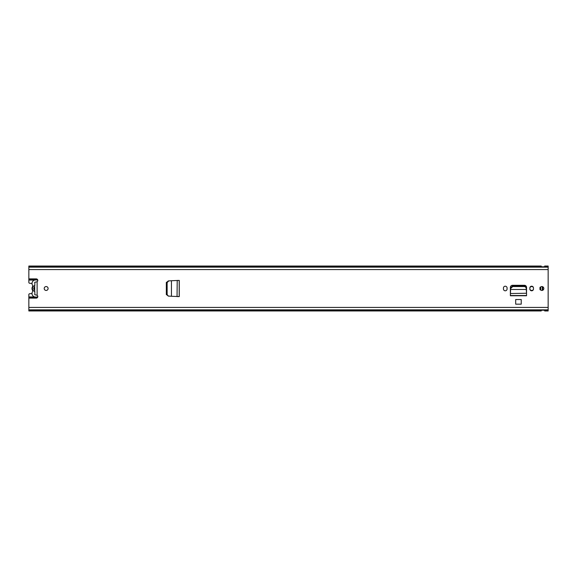 <?xml version="1.0" encoding="UTF-8"?>
<svg xmlns="http://www.w3.org/2000/svg" width="577" height="577" viewBox="0 0 577 577"><rect width="100%" height="100%" fill="white"/><g stroke="black" fill="none" stroke-linecap="round" stroke-linejoin="round"><path stroke-width="0.87" d="M166.731 294.501L168.318 296.095L166.327 294.349L166.327 282.651L168.318 280.905L166.724 282.629L166.731 294.501M171.441 280.732L179.202 280.415L179.202 296.585L177.644 296.585L179.274 296.585L171.441 296.268L171.441 280.732L168.722 280.905L167.128 282.629L167.135 294.501L168.318 296.095L171.225 296.246M168.722 280.905L171.225 280.754M177.175 296.556L177.644 296.585L177.052 296.556L177.211 280.436M177.175 280.444L177.644 280.415M526.224 288.435L526.274 289.387L526.224 288.435C526.044 287.296 525.337 286.668 524.096 286.553L512.773 286.553L510.703 288.435L510.595 289.488L526.332 289.488L510.595 289.488L510.371 295.59L526.556 295.763L510.371 295.763L510.371 287.433A2.135 2.135 0 0 1 512.506 285.298L524.421 285.298A2.135 2.135 0 0 1 526.556 287.433L526.527 293.469M521.233 299.535L515.694 299.535L515.694 304.166L521.233 304.166L521.233 299.535M34.692 294.696L37.116 295.28A1.551 1.551 0 0 1 36.25 298.114L28.85 298.114L28.85 294.602A0.865 0.865 0 0 1 29.622 293.743L32.002 293.491M28.85 310.174L548.15 310.174L548.15 310.96L544.688 310.96L544.601 310.224L541.313 310.224L541.226 310.96L28.85 310.96L28.85 298.114M548.15 310.174L548.15 266.04L544.688 266.04L544.601 266.776L541.313 266.776L541.226 266.04L28.85 266.04L28.85 266.826L548.15 266.826M32.009 283.509L29.622 283.257A0.865 0.865 0 0 1 28.85 282.398L28.85 266.826M28.85 278.886L36.25 278.886A1.551 1.551 0 0 1 37.116 281.72L34.692 282.304M46.16 286.553A1.947 1.947 0 0 1 48.107 288.5A1.947 1.947 0 0 1 46.16 290.447A1.947 1.947 0 0 1 44.213 288.5A1.947 1.947 0 0 1 46.16 286.553M541.875 286.553A1.947 1.947 0 0 1 543.822 288.5A1.947 1.947 0 0 1 541.875 290.447A1.947 1.947 0 0 1 539.928 288.5A1.947 1.947 0 0 1 541.875 286.553M533.48 288.024L533.48 288.976A1.818 1.818 0 0 1 531.662 290.794A1.818 1.818 0 0 1 529.845 288.976L529.845 288.024A1.818 1.818 0 0 1 531.662 286.206A1.818 1.818 0 0 1 533.48 288.024M507.082 288.024L507.082 288.976A1.818 1.818 0 0 1 505.264 290.794A1.818 1.818 0 0 1 503.447 288.976L503.447 288.024A1.818 1.818 0 0 1 505.264 286.206A1.818 1.818 0 0 1 507.082 288.024M179.274 296.585L179.274 280.415M34.692 291.428L34.692 285.572M526.527 293.527L526.556 294.032M510.4 293.469L510.371 294.032M526.274 289.387L526.527 293.246L510.4 293.527M526.224 287.699C526.044 286.553 525.337 285.925 524.096 285.817L512.773 285.817L510.703 287.699L510.652 288.644M526.274 288.644L526.332 289.712M171.441 296.268L168.722 296.095M34.822 294.558L34.822 291.457A3.029 3.029 0 0 1 34.822 285.543L34.822 282.442M37.793 280.299A3.462 3.462 0 0 0 36.337 279.975L35.471 279.975A3.462 3.462 0 0 0 32.5 285.211A1.515 1.515 0 0 1 32.5 286.726A3.462 3.462 0 0 0 32.5 290.274A1.435 1.435 0 0 1 32.5 291.746A3.484 3.484 0 0 0 35.471 297.025L36.337 297.025A3.462 3.462 0 0 0 37.793 296.701M34.692 286.957A1.731 1.731 0 0 0 34.692 290.043M34.346 287.187L34.346 289.813M540.707 290.058L540.707 286.942M542.265 290.411L542.265 286.589M533.429 289.409A1.947 1.947 0 0 1 529.845 289.084M529.845 287.916A1.947 1.947 0 0 1 533.429 287.591M514.316 285.298A4.414 4.414 0 0 1 514.785 285.817M523.786 285.817L523.786 285.298M523.909 285.298L523.909 285.817M540.577 287.05A12.326 12.326 0 0 1 540.577 289.95M540 287.288L540 289.712M167.128 294.371L166.724 294.371M167.128 282.629L166.724 282.629M37.116 295.28L37.116 281.72M28.85 307.426L548.15 307.426M28.85 269.574L548.15 269.574M28.85 309.993L548.15 309.993M28.85 309.842L548.15 309.842M28.85 267.007L548.15 267.007M28.85 267.158L548.15 267.158M526.549 293.96L526.549 295.518L510.378 295.518L510.378 293.96M510.703 288.435L510.703 287.699M512.83 286.553L512.83 285.817M524.096 286.553L524.096 285.817M542.697 290.267L542.697 286.733M28.85 297.27L37.628 297.27M37.628 279.73L28.85 279.73M166.371 282.261L166.767 282.261M166.327 282.932L166.724 282.932M166.327 283.307L166.724 283.307M166.371 294.739L166.767 294.739M166.327 294.068L166.724 294.068M166.327 293.693L166.724 293.693M28.85 296.931L34.685 296.931M37.137 296.931L37.757 296.931M28.85 280.069L34.67 280.069M37.137 280.069L37.757 280.069"/></g></svg>
